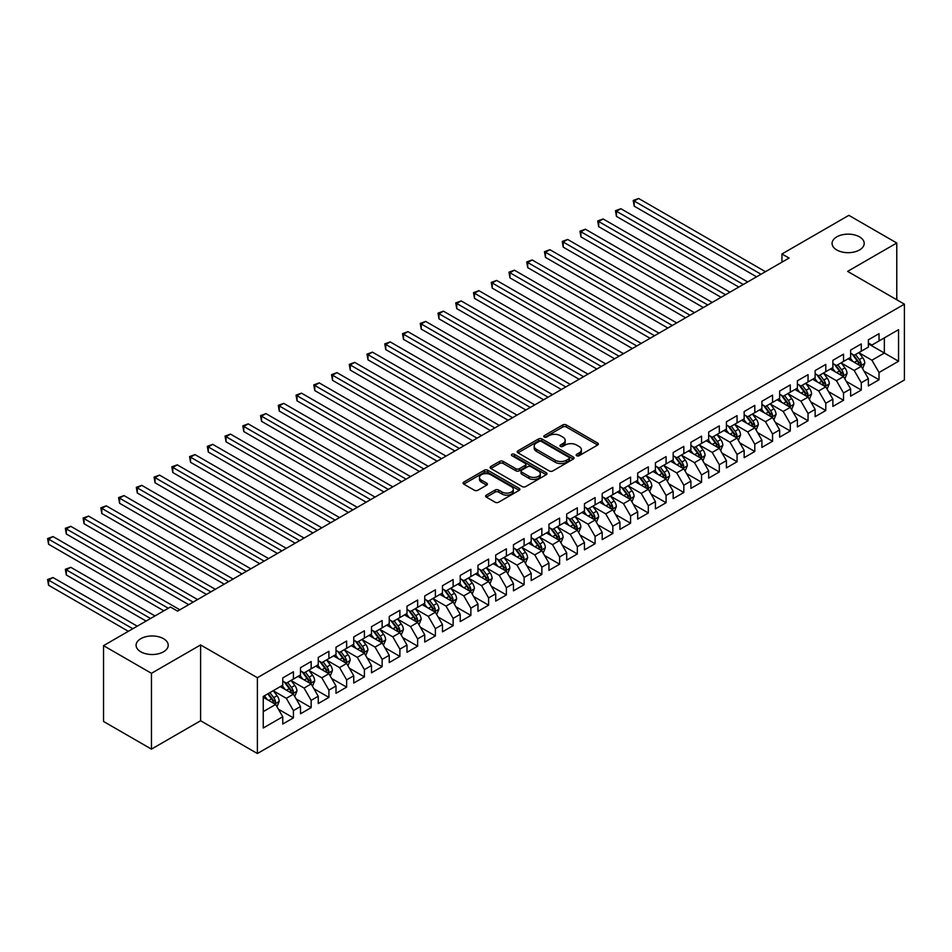 <?xml version="1.0" encoding="UTF-8"?>
<svg xmlns="http://www.w3.org/2000/svg" width="952" height="952" viewBox="0 0 952 952"><rect width="100%" height="100%" fill="white"/><g stroke="black" fill="none" stroke-linecap="round" stroke-linejoin="round"><path stroke-width="1.43" d="M576.686 455.722A1.725 1 0 0 0 579.125 455.722L597.63 445.048A2.463 1.428 0 0 0 598.356 444.037A2.463 1.428 0 0 0 597.63 443.037L566.273 424.925A2.463 1.428 0 0 0 562.799 424.925L544.282 435.611A1.725 1 0 0 0 543.782 436.313A1.725 1 0 0 0 544.282 437.027A1.725 1 0 0 0 546.722 437.027L549.125 435.635A7.878 4.546 0 0 1 560.264 435.635L562.882 437.147A7.878 4.546 0 0 1 565.19 440.371A7.878 4.546 0 0 1 562.882 443.584L560.49 444.965A1.725 1 0 0 0 559.978 445.667A1.725 1 0 0 0 560.49 446.381A1.725 1 0 0 0 562.929 446.381L565.321 444.989A7.878 4.546 0 0 1 576.472 444.989L579.078 446.5A7.878 4.546 0 0 1 581.386 449.725A7.878 4.546 0 0 1 579.078 452.938L576.686 454.318A1.725 1 0 0 0 576.186 455.02A1.725 1 0 0 0 576.686 455.722L576.686 454.318M163.518 638.685A16.065 9.27 0 0 0 146.013 636.674A16.065 9.27 0 0 0 136.1 645.242A16.065 9.27 0 0 0 140.801 651.799A16.065 9.27 0 0 0 158.306 653.81A16.065 9.27 0 0 0 168.218 645.242A16.065 9.27 0 0 0 163.518 638.685M859.501 236.858A16.065 9.27 0 0 0 841.996 234.846A16.065 9.27 0 0 0 832.084 243.415A16.065 9.27 0 0 0 836.784 249.971A16.065 9.27 0 0 0 854.289 251.982A16.065 9.27 0 0 0 864.202 243.415A16.065 9.27 0 0 0 859.501 236.858M486.329 495.123A2.463 1.428 0 0 0 485.603 496.135A2.463 1.428 0 0 0 486.329 497.134L495.123 502.216A2.463 1.428 0 0 0 498.61 502.216L519.161 490.351A2.463 1.428 0 0 0 519.887 489.34A2.463 1.428 0 0 0 519.161 488.34L487.805 470.228A2.463 1.428 0 0 0 484.318 470.228L463.767 482.105A2.463 1.428 0 0 0 463.053 483.104A2.463 1.428 0 0 0 463.767 484.116L474.393 490.244A2.463 1.428 0 0 0 477.88 490.244L486.674 485.163A2.463 1.428 0 0 0 487.4 484.163A2.463 1.428 0 0 0 486.674 483.152L481.403 480.117A6.593 3.808 0 0 1 479.475 477.428A6.593 3.808 0 0 1 483.545 473.906A6.593 3.808 0 0 1 490.72 474.739L511.367 486.65A6.593 3.808 0 0 1 513.295 489.34A6.593 3.808 0 0 1 509.225 492.862A6.593 3.808 0 0 1 502.049 492.029L498.61 490.042A2.463 1.428 0 0 0 495.123 490.042L486.329 495.123L486.329 497.134M151.451 673.314L151.451 749.129L200.598 720.747L200.598 644.932L151.451 673.314L103.53 645.646L170.432 607.019L177.536 611.124L789.053 258.063L781.949 253.97L781.949 262.157M200.598 644.932L257.385 677.717L904.4 304.164L904.4 379.991L257.385 753.532L257.385 677.717M896.772 299.761L896.772 242.998L847.613 271.38L904.4 304.164M896.772 242.998L848.851 215.342L781.949 253.97M549.292 470.942A2.463 1.428 0 0 0 552.779 470.942L573.33 459.066A2.463 1.428 0 0 0 574.056 458.067A2.463 1.428 0 0 0 573.33 457.055L541.974 438.955A2.463 1.428 0 0 0 538.499 438.955L517.947 450.82A2.463 1.428 0 0 0 517.222 451.831A2.463 1.428 0 0 0 517.947 452.831L549.292 470.942M512.616 456.103A1.725 1 0 0 1 514.366 456.341L514.366 454.294L546.246 472.704A2.463 1.428 0 0 1 546.972 473.703A2.463 1.428 0 0 1 546.246 474.715L525.694 486.579A2.463 1.428 0 0 1 522.208 486.579L490.851 468.479L499.657 463.434L499.657 461.387L490.851 466.468A2.463 1.428 0 0 0 490.137 467.468A2.463 1.428 0 0 0 490.851 468.479L490.851 466.468M499.657 463.434A2.463 1.428 0 0 1 503.132 463.434L503.132 461.387A2.463 1.428 0 0 0 499.657 461.387M503.132 461.387L515.853 468.729A2.463 1.428 0 0 0 519.34 468.729L525.171 465.361A2.463 1.428 0 0 0 525.897 464.35A2.463 1.428 0 0 0 525.171 463.35L511.938 455.699A1.725 1 0 0 1 511.426 454.997A1.725 1 0 0 1 512.497 454.08A1.725 1 0 0 1 514.366 454.294M868.379 343.815L884.348 353.037L884.348 337.877L898.545 329.678L879.029 340.947L879.029 333.676L868.379 339.828L868.379 347.099L861.274 351.193L861.274 343.922L850.636 350.062L850.636 357.345L843.531 361.439L843.531 354.168L832.881 360.308L832.881 367.591L825.789 371.685L825.789 364.414L815.138 370.554L815.138 377.837L808.046 381.93L808.046 374.66L797.395 380.8L797.395 388.083L790.291 392.176L790.291 384.905L779.652 391.046L779.652 398.329L772.548 402.422L772.548 395.151L761.897 401.292L761.897 408.575L754.805 412.668L754.805 405.397L744.155 411.538L744.155 418.82L737.062 422.914L737.062 415.643L726.412 421.784L726.412 429.055L719.307 433.16L719.307 425.889L708.669 432.029L708.669 439.3L701.564 443.406L701.564 436.135L690.914 442.275L690.914 449.546L683.822 453.652L683.822 446.381L673.171 452.521L673.171 459.792L666.079 463.898L666.079 456.615L655.428 462.767L655.428 470.038L648.324 474.144L648.324 466.861L637.685 473.013L637.685 480.284L630.581 484.389L630.581 477.107L619.931 483.259L619.931 490.53L612.838 494.635L612.838 487.353L602.188 493.505L602.188 500.776L595.095 504.881L595.095 497.598L584.445 503.751L584.445 511.022L577.34 515.127L577.34 507.844L566.702 513.997L566.702 521.268L559.597 525.373L559.597 518.09L548.947 524.243L548.947 531.513L541.855 535.607L541.855 528.336L531.204 534.488L531.204 541.759L524.112 545.853L524.112 538.582L513.461 544.734L513.461 552.005L506.369 556.099L506.369 548.828L495.718 554.98L495.718 562.251L488.614 566.345L488.614 559.074L477.975 565.226L477.975 572.497L470.871 576.591L470.871 569.32L460.221 575.472L460.221 582.743L453.128 586.837L453.128 579.566L442.478 585.718L442.478 592.989L435.385 597.082L435.385 589.812L424.735 595.964L424.735 603.235L417.63 607.328L417.63 600.058L406.992 606.198L406.992 613.481L399.888 617.574L399.888 610.303L389.237 616.444L389.237 623.727L382.145 627.82L382.145 620.549L371.494 626.69L371.494 633.972L364.402 638.066L364.402 630.795L353.751 636.936L353.751 644.218L346.647 648.312L346.647 641.041L336.008 647.182L336.008 654.464L328.904 658.558L328.904 651.287L318.254 657.427L318.254 664.71L311.161 668.804L311.161 661.533L300.511 667.673L300.511 674.956L293.418 679.05L293.418 671.779L282.768 677.919L282.768 685.19L263.252 696.471L263.252 728.018L282.768 716.749L275.663 704.456L263.252 697.281M898.545 329.678L898.545 361.236L879.029 372.506L871.925 360.213L859.061 352.787M864.023 371.125L879.029 379.777L879.029 372.506M879.029 379.777L868.379 385.929L868.379 378.658L861.274 382.752L854.182 370.459L841.318 363.033M846.28 381.371L861.274 390.022L861.274 382.752M861.274 390.022L850.636 396.175L850.636 388.904L843.531 392.998L836.439 380.705L823.563 373.279M828.537 391.617L843.531 400.268L843.531 392.998M843.531 400.268L832.881 406.421L832.881 399.15L825.789 403.243L818.684 390.951L805.82 383.525M810.795 401.863L825.789 410.514L825.789 403.243M825.789 410.514L815.138 416.667L815.138 409.384L808.046 413.489L800.941 401.197L788.077 393.771M793.04 412.109L808.046 420.76L808.046 413.489M808.046 420.76L797.395 426.912L797.395 419.63L790.291 423.735L783.198 411.442L770.335 404.005M775.297 422.355L790.291 431.006L790.291 423.735M790.291 431.006L779.652 437.158L779.652 429.876L772.548 433.981L765.456 421.688L752.58 414.251M757.554 432.601L772.548 441.252L772.548 433.981M772.548 441.252L761.897 447.404L761.897 440.122L754.805 444.227L747.701 431.934L734.837 424.497M739.811 442.847L754.805 451.498L754.805 444.227M754.805 451.498L744.155 457.65L744.155 450.367L737.062 454.473L729.958 442.18L717.094 434.743M722.068 453.081L737.062 461.744L737.062 454.473M737.062 461.744L726.412 467.896L726.412 460.613L719.307 464.719L712.215 452.426L699.351 444.989M704.313 463.327L719.307 471.99L719.307 464.719M719.307 471.99L708.669 478.142L708.669 470.859L701.564 474.965L694.472 462.66L681.596 455.234M686.571 473.572L701.564 482.236L701.564 474.965M701.564 482.236L690.914 488.376L690.914 481.105L683.822 485.211L676.717 472.906L663.853 465.48M668.828 483.818L683.822 492.481L683.822 485.211M683.822 492.481L673.171 498.622L673.171 491.351L666.079 495.457L658.974 483.152L646.111 475.726M651.085 494.064L666.079 502.727L666.079 495.457M666.079 502.727L655.428 508.868L655.428 501.597L648.324 505.69L641.231 493.398L628.368 485.972M633.33 504.31L648.324 512.973L648.324 505.69M648.324 512.973L637.685 519.114L637.685 511.843L630.581 515.936L623.489 503.644L610.625 496.218M615.587 514.556L630.581 523.219L630.581 515.936M630.581 523.219L619.931 529.36L619.931 522.089L612.838 526.182L605.734 513.89L592.87 506.464M597.844 524.802L612.838 533.465L612.838 526.182M612.838 533.465L602.188 539.606L602.188 532.335L595.095 536.428L587.991 524.135L575.127 516.71M580.101 535.048L595.095 543.711L595.095 536.428M595.095 543.711L584.445 549.851L584.445 542.58L577.34 546.674L570.248 534.381L557.384 526.956M562.346 545.294L577.34 553.957L577.34 546.674M577.34 553.957L566.702 560.097L566.702 552.826L559.597 556.92L552.505 544.627L539.641 537.202M544.603 555.54L559.597 564.203L559.597 556.92M559.597 564.203L548.947 570.343L548.947 563.072L541.855 567.166L534.75 554.873L521.886 547.448M526.861 565.785L541.855 574.449L541.855 567.166M541.855 574.449L531.204 580.589L531.204 573.318L524.112 577.412L517.007 565.119L504.143 557.693M509.118 576.031L524.112 584.695L524.112 577.412M524.112 584.695L513.461 590.835L513.461 583.564L506.369 587.658L499.264 575.365L486.401 567.939M491.363 586.277L506.369 594.929L506.369 587.658M506.369 594.929L495.718 601.081L495.718 593.81L488.614 597.904L481.522 585.611L468.658 578.185M473.62 596.523L488.614 605.174L488.614 597.904M488.614 605.174L477.975 611.327L477.975 604.056L470.871 608.149L463.779 595.857L450.903 588.431M455.877 606.769L470.871 615.42L470.871 608.149M470.871 615.42L460.221 621.573L460.221 614.302L453.128 618.395L446.024 606.103L433.16 598.677M438.134 617.015L453.128 625.666L453.128 618.395M453.128 625.666L442.478 631.819L442.478 624.548L435.385 628.641L428.281 616.349L415.417 608.923M420.379 627.261L435.385 635.912L435.385 628.641M435.385 635.912L424.735 642.064L424.735 634.794L417.63 638.887L410.538 626.594L397.674 619.169M402.637 637.507L417.63 646.158L417.63 638.887M417.63 646.158L406.992 652.31L406.992 645.039L399.888 649.133L392.795 636.84L379.919 629.415M384.894 647.753L399.888 656.404L399.888 649.133M399.888 656.404L389.237 662.556L389.237 655.285L382.145 659.379L375.04 647.086L362.177 639.661M367.151 657.999L382.145 666.65L382.145 659.379M382.145 666.65L371.494 672.802L371.494 665.519L364.402 669.625L357.297 657.332L344.434 649.895M349.408 668.244L364.402 676.896L364.402 669.625M364.402 676.896L353.751 683.048L353.751 675.765L346.647 679.871L339.555 667.578L326.691 660.141M331.653 678.49L346.647 687.142L346.647 679.871M346.647 687.142L336.008 693.294L336.008 686.011L328.904 690.117L321.812 677.824L308.936 670.386M313.91 688.736L328.904 697.388L328.904 690.117M328.904 697.388L318.254 703.54L318.254 696.257L311.161 700.363L304.057 688.07L291.193 680.632M296.167 698.982L311.161 707.633L311.161 700.363M311.161 707.633L300.511 713.786L300.511 706.503L293.418 710.608L286.314 698.316L273.45 690.878M278.424 709.216L293.418 717.879L293.418 710.608M293.418 717.879L282.768 724.032L282.768 716.749M282.768 681.096L286.314 683.143L293.418 679.05M263.252 711.632L275.663 704.456M300.511 670.851L304.057 672.897L311.161 668.804M286.314 698.316L293.418 694.21L280.281 686.63M300.511 706.503L293.418 694.21M318.254 660.605L321.812 662.651L328.904 658.558M304.057 688.07L311.161 683.964L298.024 676.384M318.254 696.257L311.161 683.964M336.008 650.359L339.555 652.406L346.647 648.312M321.812 677.824L328.904 673.718L315.778 666.138M336.008 686.011L328.904 673.718M353.751 640.113L357.297 642.16L364.402 638.066M339.555 667.578L346.647 663.473L333.521 655.892M353.751 675.765L346.647 663.473M371.494 629.867L375.04 631.914L382.145 627.82M357.297 657.332L364.402 653.227L351.264 645.646M371.494 665.519L364.402 653.227M389.237 619.621L392.795 621.68L399.888 617.574M375.04 647.086L382.145 642.981L369.007 635.401M389.237 655.285L382.145 642.981M406.992 609.375L410.538 611.434L417.63 607.328M392.795 636.84L399.888 632.735L386.762 625.155M406.992 645.039L399.888 632.735M424.735 599.129L428.281 601.188L435.385 597.082M410.538 626.594L417.63 622.489L404.505 614.909M424.735 634.794L417.63 622.489M442.478 588.883L446.024 590.942L453.128 586.837M428.281 616.349L435.385 612.243L422.248 604.663M442.478 624.548L435.385 612.243M460.221 578.637L463.779 580.696L470.871 576.591M446.024 606.103L453.128 602.009L439.991 594.417M460.221 614.302L453.128 602.009M477.975 568.403L481.522 570.45L488.614 566.345M463.779 595.857L470.871 591.763L457.733 584.171M477.975 604.056L470.871 591.763M495.718 558.158L499.264 560.204L506.369 556.099M481.522 585.611L488.614 581.517L475.488 573.925M495.718 593.81L488.614 581.517M513.461 547.912L517.007 549.958L524.112 545.853M499.264 575.365L506.369 571.271L493.231 563.691M513.461 583.564L506.369 571.271M531.204 537.666L534.75 539.713L541.855 535.607M517.007 565.119L524.112 561.025L510.974 553.445M531.204 573.318L524.112 561.025M548.947 527.42L552.505 529.467L559.597 525.373M534.75 554.873L541.855 550.78L528.717 543.199M548.947 563.072L541.855 550.78M566.702 517.174L570.248 519.221L577.34 515.127M552.505 544.627L559.597 540.534L546.472 532.953M566.702 552.826L559.597 540.534M584.445 506.928L587.991 508.975L595.095 504.881M570.248 534.381L577.34 530.288L564.215 522.707M584.445 542.58L577.34 530.288M602.188 496.682L605.734 498.729L612.838 494.635M587.991 524.135L595.095 520.042L581.958 512.462M602.188 532.335L595.095 520.042M619.931 486.436L623.489 488.483L630.581 484.389M605.734 513.89L612.838 509.796L599.7 502.216M619.931 522.089L612.838 509.796M637.685 476.19L641.231 478.237L648.324 474.144M623.489 503.644L630.581 499.55L617.455 491.97M637.685 511.843L630.581 499.55M655.428 465.945L658.974 467.991L666.079 463.898M641.231 493.398L648.324 489.304L635.198 481.724M655.428 501.597L648.324 489.304M673.171 455.699L676.717 457.745L683.822 453.652M658.974 483.152L666.079 479.058L652.941 471.478M673.171 491.351L666.079 479.058M690.914 445.453L694.472 447.5L701.564 443.406M676.717 472.906L683.822 468.812L670.684 461.232M690.914 481.105L683.822 468.812M708.669 435.207L712.215 437.254L719.307 433.16M694.472 462.66L701.564 458.567L688.439 450.986M708.669 470.859L701.564 458.567M726.412 424.961L729.958 427.008L737.062 422.914M712.215 452.426L719.307 448.321L706.182 440.74M726.412 460.613L719.307 448.321M744.155 414.715L747.701 416.762L754.805 412.668M729.958 442.18L737.062 438.075L723.925 430.494M744.155 450.367L737.062 438.075M761.897 404.469L765.456 406.516L772.548 402.422M747.701 431.934L754.805 427.829L741.668 420.248M761.897 440.122L754.805 427.829M779.652 394.223L783.198 396.27L790.291 392.176M765.456 421.688L772.548 417.583L759.422 410.003M779.652 429.876L772.548 417.583M797.395 383.977L800.941 386.024L808.046 381.93M783.198 411.442L790.291 407.337L777.165 399.757M797.395 419.63L790.291 407.337M815.138 373.731L818.684 375.79L825.789 371.685M800.941 401.197L808.046 397.091L794.908 389.511M815.138 409.384L808.046 397.091M832.881 363.485L836.439 365.544L843.531 361.439M818.684 390.951L825.789 386.845L812.651 379.265M832.881 399.15L825.789 386.845M850.636 353.24L854.182 355.298L861.274 351.193M836.439 380.705L843.531 376.599L830.406 369.019M850.636 388.904L843.531 376.599M868.379 342.994L871.925 345.052L879.029 340.947M854.182 370.459L861.274 366.353L848.149 358.773M868.379 378.658L861.274 366.353M103.53 645.646L103.53 721.461L151.451 749.129M200.598 720.747L257.385 753.532M871.925 360.213L884.348 353.037L898.545 361.236M577.376 455.972L579.078 454.985A7.878 4.546 0 0 0 581.386 451.772L581.386 449.725M565.19 440.371L565.19 442.418A7.878 4.546 0 0 1 562.882 445.631L561.18 446.619M597.63 443.037L597.63 445.048L566.273 426.984A2.463 1.428 0 0 0 562.799 426.984L544.972 437.265M573.294 459.09L541.974 441.002A2.463 1.428 0 0 0 538.499 441.002L517.971 452.854L517.947 450.82M568.975 458.769A1.725 1 0 0 0 569.486 458.067A1.725 1 0 0 0 568.975 457.365L541.462 441.478A1.725 1 0 0 0 539.022 441.478L536.488 442.93A7.878 4.546 0 0 0 534.179 446.155A7.878 4.546 0 0 0 536.488 449.368L555.302 460.232A7.878 4.546 0 0 0 566.452 460.232L568.975 458.769L568.975 460.816A1.725 1 0 0 0 569.486 460.113L569.486 458.067M534.179 446.155L534.179 448.202A7.878 4.546 0 0 0 536.488 451.415L536.488 449.368M568.975 460.816L566.452 462.279A7.878 4.546 0 0 1 555.302 462.279L536.488 451.415M503.132 463.434L515.853 470.776A2.463 1.428 0 0 0 519.34 470.776L525.171 467.408A2.463 1.428 0 0 0 525.897 466.397L525.897 464.35M514.366 456.341L546.21 474.727M529.05 476.345A6.593 3.808 0 0 0 536.226 477.166A6.593 3.808 0 0 0 540.296 473.656A6.593 3.808 0 0 0 538.368 470.966L531.097 466.766A2.463 1.428 0 0 0 527.61 466.766L521.779 470.133A2.463 1.428 0 0 0 521.053 471.145A2.463 1.428 0 0 0 521.779 472.144L529.05 476.345L529.05 478.392A6.593 3.808 0 0 0 536.226 479.213A6.593 3.808 0 0 0 540.296 475.702L540.296 473.656M521.053 471.145L521.053 473.192A2.463 1.428 0 0 0 521.779 474.191L521.779 472.144M529.05 478.392L521.779 474.191M513.295 489.34L513.295 491.387A6.593 3.808 0 0 1 509.225 494.909A6.593 3.808 0 0 1 502.049 494.076L498.61 492.101A2.463 1.428 0 0 0 495.123 492.101L486.365 497.158M479.475 477.428L479.475 479.475A6.593 3.808 0 0 0 481.403 482.164L481.403 480.117M486.674 483.152L486.674 485.163L481.403 482.164M519.161 488.34L519.161 490.351L487.805 472.287A2.463 1.428 0 0 0 484.318 472.287L463.802 484.128M862.595 368.638L864.785 363.259A6.652 3.844 -120 0 0 862.667 357.607L858.894 352.573M852.897 361.522L850.029 357.69M634.187 247.127L721.081 297.31L598.689 226.647L598.689 221.518L603.128 218.96L729.958 292.181M860.025 365.639L861.203 363.545A6.652 3.844 -120 0 0 859.299 359.547L855.527 354.513M853.373 354.834L858.026 361.046A3.391 1.952 60 0 1 858.644 362.069L861.203 363.545M852.207 354.156L857.169 360.772A6.652 3.844 60 0 1 859.073 364.783L859.204 365.163M761.017 274.247L634.187 201.027L638.625 198.468L765.456 271.689M756.578 276.818L634.187 206.156L634.187 201.027L633.211 200.467L638.625 198.468M634.187 206.156L633.211 200.467M844.841 378.884L847.042 373.505A6.652 3.844 -120 0 0 844.924 367.841L841.151 362.819M835.142 371.768L832.274 367.936M616.444 257.373L703.338 307.555L580.946 236.881L580.946 231.764L585.385 229.206L712.215 302.427M842.282 375.885L843.46 373.791A6.652 3.844 -120 0 0 841.556 369.792L837.784 364.759M835.63 365.08L840.283 371.292A3.391 1.952 60 0 1 840.902 372.315L843.46 373.791M834.464 364.402L839.426 371.018A6.652 3.844 60 0 1 841.33 375.028L841.461 375.409M827.098 389.13L829.299 383.751A6.652 3.844 -120 0 0 827.181 378.087L823.409 373.065M817.399 382.002L814.531 378.182M598.689 267.619L685.595 317.789L563.203 247.127L563.203 242.01L567.642 239.452L694.472 312.673M824.527 386.131L825.705 384.037A6.652 3.844 -120 0 0 823.801 380.038L820.041 375.005M817.887 375.314L822.54 381.538A3.391 1.952 60 0 1 823.159 382.561L825.705 384.037M816.709 374.648L821.671 381.264A6.652 3.844 60 0 1 823.575 385.262L823.718 385.655M743.274 284.493L616.444 211.273L620.871 208.714L747.701 281.935M738.835 287.064L616.444 216.401L616.444 211.273L615.468 210.713L620.871 208.714M616.444 216.401L615.468 210.713M725.519 294.739L597.713 220.959L603.128 218.96M598.689 226.647L597.713 220.959M809.355 399.364L811.556 393.997A6.652 3.844 -120 0 0 809.426 388.333L805.666 383.311M799.656 392.248L796.788 388.428M580.946 277.865L667.852 328.035L545.46 257.373L545.46 252.256L549.899 249.698L676.717 322.918M806.784 396.377L807.962 394.283A6.652 3.844 -120 0 0 806.058 390.284L802.286 385.251M800.132 385.56L804.797 391.784A3.391 1.952 60 0 1 805.404 392.807L807.962 394.283M798.966 384.894L803.928 391.51A6.652 3.844 60 0 1 805.832 395.508L805.963 395.901M791.612 409.61L793.813 404.243A6.652 3.844 -120 0 0 791.683 398.579L787.911 393.545M781.913 402.494L779.045 398.674M563.203 288.111L650.097 338.281L527.705 267.619L527.705 262.502L532.144 259.944L658.974 333.164M789.041 406.611L790.219 404.529A6.652 3.844 -120 0 0 788.316 400.53L784.543 395.497M782.389 395.806L787.054 402.03A3.391 1.952 60 0 1 787.661 403.053L790.219 404.529M781.223 395.139L786.185 401.756A6.652 3.844 60 0 1 788.089 405.754L788.22 406.147M707.776 304.985L579.97 231.205L585.385 229.206M580.946 236.881L579.97 231.205M690.033 315.231L562.227 241.451L567.642 239.452M563.203 247.127L562.227 241.451M773.857 419.856L776.058 414.489A6.652 3.844 -120 0 0 773.94 408.825L770.168 403.791M764.158 412.74L761.303 408.92M545.46 298.357L632.354 348.527L509.963 277.865L509.963 272.748L514.401 270.19L641.231 343.41M771.298 416.857L772.477 414.774A6.652 3.844 -120 0 0 770.573 410.776L766.8 405.742M764.646 406.052L769.299 412.275A3.391 1.952 60 0 1 769.918 413.299L772.477 414.774M763.48 405.385L768.442 412.002A6.652 3.844 60 0 1 770.346 416L770.477 416.393M672.291 325.477L544.485 251.697L549.899 249.698M545.46 257.373L544.485 251.697M756.114 430.102L758.316 424.735A6.652 3.844 -120 0 0 756.197 419.07L752.425 414.037M746.416 422.985L743.548 419.166M527.705 308.603L614.611 358.773L492.22 288.111L492.22 282.994L496.658 280.435L623.489 353.656M753.556 427.103L754.722 425.02A6.652 3.844 -120 0 0 752.818 421.022L749.057 415.988M746.903 416.298L751.556 422.521A3.391 1.952 60 0 1 752.175 423.545L754.722 425.02M745.725 415.631L750.688 422.248A6.652 3.844 60 0 1 752.592 426.246L752.734 426.639M654.536 335.723L526.73 261.943L532.144 259.944M527.705 267.619L526.73 261.943M738.371 440.348L740.573 434.981A6.652 3.844 -120 0 0 738.443 429.316L734.682 424.283M728.673 433.231L725.805 429.411M509.963 318.849L596.868 369.019L474.477 298.357L474.477 293.24L478.915 290.681L605.734 363.902M735.801 437.349L736.979 435.266A6.652 3.844 -120 0 0 735.075 431.268L731.303 426.234M729.161 426.544L733.813 432.767A3.391 1.952 60 0 1 734.432 433.791L736.979 435.266M727.982 425.877L732.945 432.494A6.652 3.844 60 0 1 734.849 436.492L734.98 436.885M720.628 450.593L722.83 445.227A6.652 3.844 -120 0 0 720.7 439.562L716.927 434.528M710.93 443.477L708.062 439.657M492.22 329.094L579.125 379.265L456.734 308.603L456.734 303.486L461.161 300.915L587.991 374.148M718.058 447.595L719.236 445.512A6.652 3.844 -120 0 0 717.332 441.514L713.56 436.48M711.406 436.789L716.071 443.013A3.391 1.952 60 0 1 716.678 444.037L719.236 445.512M710.24 436.111L715.202 442.74A6.652 3.844 60 0 1 717.106 446.738L717.237 447.131M702.873 460.839L705.075 455.472A6.652 3.844 -120 0 0 702.957 449.808L699.184 444.774M693.175 453.723L690.319 449.903M474.477 339.34L561.371 389.511L438.979 318.849L438.979 313.732L443.418 311.161L570.248 384.394M700.315 457.841L701.493 455.758A6.652 3.844 -120 0 0 699.589 451.76L695.817 446.726M693.663 447.035L698.316 453.259A3.391 1.952 60 0 1 698.935 454.282L701.493 455.758M692.497 446.357L697.459 452.985A6.652 3.844 60 0 1 699.363 456.984L699.494 457.377M685.131 471.085L687.332 465.718A6.652 3.844 -120 0 0 685.214 460.054L681.442 455.02M675.432 463.969L672.564 460.149M456.734 349.586L543.628 399.757L421.236 329.094L421.236 323.977L425.675 321.407L552.505 394.64M682.572 468.087L683.738 466.004A6.652 3.844 -120 0 0 681.834 462.006L678.074 456.972M675.92 457.281L680.573 463.493A3.391 1.952 60 0 1 681.192 464.528L683.738 466.004M674.754 456.603L679.704 463.231A6.652 3.844 60 0 1 681.608 467.23L681.751 467.61M667.388 481.331L669.589 475.964A6.652 3.844 -120 0 0 667.471 470.3L663.699 465.266M657.689 474.215L654.821 470.395M438.979 359.832L525.885 410.003L403.493 339.34L403.493 334.223L407.932 331.653L534.75 404.886M664.817 478.332L665.995 476.25A6.652 3.844 -120 0 0 664.091 472.252L660.319 467.218M658.177 467.527L662.83 473.739A3.391 1.952 60 0 1 663.449 474.774L665.995 476.25M656.999 466.849L661.961 473.477A6.652 3.844 60 0 1 663.865 477.476L664.008 477.856M649.645 491.577L651.846 486.21A6.652 3.844 -120 0 0 649.716 480.546L645.944 475.512M639.946 484.461L637.078 480.641M421.236 370.078L508.142 420.248L385.75 349.586L385.75 344.469L390.177 341.899L517.007 415.132M647.074 488.578L648.252 486.496A6.652 3.844 -120 0 0 646.348 482.497L642.576 477.464M640.422 477.773L645.087 483.985A3.391 1.952 60 0 1 645.694 485.02L648.252 486.496M639.256 477.095L644.218 483.723A6.652 3.844 60 0 1 646.122 487.721L646.253 488.102M631.902 501.823L634.091 496.456A6.652 3.844 -120 0 0 631.973 490.792L628.201 485.758M622.192 494.707L619.336 490.887M403.493 380.324L490.387 430.494L367.996 359.832L367.996 354.715L372.434 352.145L499.264 425.377M629.332 498.824L630.51 496.742A6.652 3.844 -120 0 0 628.606 492.743L624.833 487.71M622.679 488.019L627.332 494.231A3.391 1.952 60 0 1 627.951 495.266L630.51 496.742M621.513 487.341L626.476 493.969A6.652 3.844 60 0 1 628.379 497.967L628.51 498.348M614.147 512.069L616.349 506.702A6.652 3.844 -120 0 0 614.23 501.038L610.458 496.004M604.449 504.953L601.581 501.133M385.75 390.57L472.644 440.74L350.253 370.078L350.253 364.949L354.691 362.391L481.522 435.611M611.589 509.07L612.755 506.988A6.652 3.844 -120 0 0 610.851 502.989L607.09 497.955M604.937 498.265L609.589 504.477A3.391 1.952 60 0 1 610.208 505.512L612.755 506.988M603.77 497.587L608.733 504.215A6.652 3.844 60 0 1 610.625 508.213L610.767 508.594M596.404 522.315L598.606 516.948A6.652 3.844 -120 0 0 596.487 511.283L592.715 506.25M586.706 515.199L583.838 511.367M367.996 400.816L454.901 450.986L332.51 380.324L332.51 375.195L336.948 372.637L463.779 445.857M593.834 519.316L595.012 517.233A6.652 3.844 -120 0 0 593.108 513.223L589.336 508.201M587.194 508.511L591.846 514.723A3.391 1.952 60 0 1 592.465 515.758L595.012 517.233M586.015 507.832L590.978 514.461A6.652 3.844 60 0 1 592.882 518.459L593.025 518.84M636.793 345.969L508.987 272.177L514.401 270.19M509.963 277.865L508.987 272.177M619.05 356.215L491.244 282.423L496.658 280.435M492.22 288.111L491.244 282.423M601.307 366.46L473.501 292.669L478.915 290.681M474.477 298.357L473.501 292.669M583.552 376.706L455.746 302.914L461.161 300.915M456.734 308.603L455.746 302.914M565.809 386.952L438.003 313.16L443.418 311.161M438.979 318.849L438.003 313.16M548.066 397.198L420.26 323.406L425.675 321.407M421.236 329.094L420.26 323.406M530.323 407.444L402.517 333.652L407.932 331.653M403.493 339.34L402.517 333.652M512.569 417.69L384.775 343.898L390.177 341.899M385.75 349.586L384.775 343.898M494.826 427.936L367.02 354.144L372.434 352.145M367.996 359.832L367.02 354.144M578.661 532.561L580.863 527.194A6.652 3.844 -120 0 0 578.733 521.529L574.972 516.496M568.963 525.444L566.095 521.613M350.253 411.062L437.158 461.232L314.767 390.57L314.767 385.441L319.194 382.882L446.024 456.103M576.091 529.562L577.269 527.479A6.652 3.844 -120 0 0 575.365 523.469L571.593 518.447M569.439 518.757L574.104 524.968A3.391 1.952 60 0 1 574.71 526.004L577.269 527.479M568.273 518.078L573.235 524.707A6.652 3.844 60 0 1 575.139 528.705L575.27 529.086M477.083 438.182L349.277 364.39L354.691 362.391M350.253 370.078L349.277 364.39M560.918 542.807L563.108 537.44A6.652 3.844 -120 0 0 560.99 531.775L557.217 526.742M551.208 535.69L548.352 531.859M332.51 421.308L419.404 471.478L297.012 400.816L297.012 395.687L301.451 393.128L428.281 466.349M558.348 539.808L559.526 537.725A6.652 3.844 -120 0 0 557.622 533.715L553.85 528.693M551.696 529.003L556.349 535.214A3.391 1.952 60 0 1 556.968 536.25L559.526 537.725M550.53 528.324L555.492 534.953A6.652 3.844 60 0 1 557.396 538.951L557.527 539.332M459.34 448.428L331.534 374.636L336.948 372.637M332.51 380.324L331.534 374.636M543.164 553.053L545.365 547.686A6.652 3.844 -120 0 0 543.247 542.021L539.475 536.987M533.465 545.936L530.597 542.105M314.767 431.553L401.661 481.724L279.269 411.062L279.269 405.933L283.708 403.374L410.538 476.595M540.605 550.054L541.771 547.959A6.652 3.844 -120 0 0 539.879 543.961L536.107 538.927M533.953 539.248L538.606 545.46A3.391 1.952 60 0 1 539.225 546.496L541.771 547.959M532.787 538.57L537.749 545.198A6.652 3.844 60 0 1 539.653 549.197L539.784 549.578M441.585 458.674L313.791 384.882L319.194 382.882M314.767 390.57L313.791 384.882M525.421 563.298L527.622 557.932A6.652 3.844 -120 0 0 525.504 552.267L521.732 547.233M515.722 556.182L512.854 552.35M297.012 441.799L383.918 491.97L261.526 421.308L261.526 416.179L265.965 413.62L392.795 486.841M522.85 560.3L524.028 558.205A6.652 3.844 -120 0 0 522.124 554.207L518.352 549.173M516.21 549.494L520.863 555.706A3.391 1.952 60 0 1 521.482 556.741L524.028 558.205M515.032 548.816L519.994 555.444A6.652 3.844 60 0 1 521.898 559.443L522.041 559.824M423.842 468.919L296.036 395.128L301.451 393.128M297.012 400.816L296.036 395.128M507.678 573.544L509.879 568.177A6.652 3.844 -120 0 0 507.749 562.513L503.989 557.479M497.979 566.428L495.111 562.596M279.269 452.045L366.175 502.216L243.783 431.553L243.783 426.425L248.21 423.866L375.04 497.087M505.107 570.545L506.285 568.451A6.652 3.844 -120 0 0 504.382 564.453L500.609 559.419M498.455 559.74L503.12 565.952A3.391 1.952 60 0 1 503.727 566.987L506.285 568.451M497.289 559.062L502.251 565.69A6.652 3.844 60 0 1 504.155 569.689L504.286 570.069M406.099 479.165L278.293 405.373L283.708 403.374M279.269 411.062L278.293 405.373M489.935 583.79L492.125 578.423A6.652 3.844 -120 0 0 490.006 572.759L486.234 567.725M480.236 576.674L477.368 572.842M261.526 462.291L348.42 512.462L226.029 441.799L226.029 436.67L230.467 434.112L357.297 507.333M487.364 580.791L488.543 578.697A6.652 3.844 -120 0 0 486.639 574.699L482.866 569.665M480.712 569.986L485.365 576.198A3.391 1.952 60 0 1 485.984 577.221L488.543 578.697M479.546 569.308L484.508 575.936A6.652 3.844 60 0 1 486.412 579.935L486.543 580.315M388.356 489.411L260.55 415.619L265.965 413.62M261.526 421.308L260.55 415.619M472.18 594.036L474.382 588.669A6.652 3.844 -120 0 0 472.263 583.005L468.491 577.971M462.482 586.92L459.614 583.088M243.783 472.537L330.677 522.707L208.286 452.045L208.286 446.916L212.724 444.358L339.555 517.579M469.622 591.037L470.8 588.943A6.652 3.844 -120 0 0 468.896 584.944L465.123 579.911M462.969 580.232L467.622 586.444A3.391 1.952 60 0 1 468.241 587.467L470.8 588.943M461.803 579.554L466.766 586.182A6.652 3.844 60 0 1 468.67 590.18L468.8 590.561M370.614 499.645L242.808 425.865L248.21 423.866M243.783 431.553L242.808 425.865M454.437 604.282L456.639 598.903A6.652 3.844 -120 0 0 454.52 593.251L450.748 588.217M444.739 597.166L441.871 593.334M226.029 482.783L312.934 532.953L190.543 462.291L190.543 457.162L194.981 454.604L321.812 527.824M451.867 601.283L453.045 599.189A6.652 3.844 -120 0 0 451.141 595.19L447.38 590.157M445.227 590.478L449.88 596.69A3.391 1.952 60 0 1 450.498 597.713L453.045 599.189M444.048 589.8L449.011 596.416A6.652 3.844 60 0 1 450.915 600.426L451.058 600.807M352.859 509.891L225.053 436.111L230.467 434.112M226.029 441.799L225.053 436.111M436.694 614.528L438.896 609.149A6.652 3.844 -120 0 0 436.766 603.497L433.005 598.463M426.996 607.412L424.128 603.58M208.286 493.029L295.191 543.199L172.8 472.537L172.8 467.408L177.239 464.85L304.057 538.07M434.124 611.529L435.302 609.435A6.652 3.844 -120 0 0 433.398 605.436L429.626 600.403M427.472 600.724L432.137 606.936A3.391 1.952 60 0 1 432.743 607.959L435.302 609.435M426.306 600.046L431.268 606.662A6.652 3.844 60 0 1 433.172 610.672L433.303 611.053M335.116 520.137L207.31 446.357L212.724 444.358M208.286 452.045L207.31 446.357M418.951 624.774L421.153 619.395A6.652 3.844 -120 0 0 419.023 613.731L415.25 608.709M409.253 617.658L406.385 613.826M190.543 503.263L277.437 553.445L155.045 482.771L155.045 477.654L159.484 475.096L286.314 548.316M416.381 621.775L417.559 619.681A6.652 3.844 -120 0 0 415.655 615.682L411.883 610.648M409.729 610.97L414.382 617.182A3.391 1.952 60 0 1 415.001 618.205L417.559 619.681M408.563 610.292L413.525 616.908A6.652 3.844 60 0 1 415.429 620.918L415.56 621.299M317.373 530.383L189.567 456.603L194.981 454.604M190.543 462.291L189.567 456.603M401.197 635.02L403.398 629.641A6.652 3.844 -120 0 0 401.28 623.976L397.508 618.955M391.498 627.903L388.642 624.072M172.8 513.509L259.694 563.679L137.302 493.017L137.302 487.9L141.741 485.341L268.571 558.562M398.638 632.021L399.816 629.927A6.652 3.844 -120 0 0 397.912 625.928L394.14 620.894M391.986 621.216L396.639 627.428A3.391 1.952 60 0 1 397.258 628.451L399.816 629.927M390.82 620.537L395.782 627.154A6.652 3.844 60 0 1 397.686 631.152L397.817 631.545M299.63 540.629L171.824 466.849L177.239 464.85M172.8 472.537L171.824 466.849M383.454 645.254L385.655 639.887A6.652 3.844 -120 0 0 383.537 634.222L379.765 629.201M373.755 638.137L370.887 634.318M155.045 523.755L241.951 573.925L119.559 503.263L119.559 498.146L123.998 495.587L250.828 568.808M380.895 642.267L382.061 640.172A6.652 3.844 -120 0 0 380.157 636.174L376.397 631.14M374.243 631.45L378.896 637.673A3.391 1.952 60 0 1 379.515 638.697L382.061 640.172M373.065 630.783L378.027 637.4A6.652 3.844 60 0 1 379.931 641.398L380.074 641.791M281.875 550.875L154.069 477.095L159.484 475.096M155.045 482.771L154.069 477.095M365.711 655.5L367.912 650.133A6.652 3.844 -120 0 0 365.782 644.468L362.022 639.435M356.012 648.383L353.144 644.563M137.302 534.001L224.208 584.171L101.816 513.509L101.816 508.392L106.255 505.833L233.073 579.054M363.14 652.501L364.318 650.418A6.652 3.844 -120 0 0 362.414 646.42L358.642 641.386M356.5 641.696L361.153 647.919A3.391 1.952 60 0 1 361.772 648.943L364.318 650.418M355.322 641.029L360.284 647.646A6.652 3.844 60 0 1 362.188 651.644L362.319 652.037M264.132 561.121L136.326 487.341L141.741 485.341M137.302 493.017L136.326 487.341M347.968 665.745L350.169 660.379A6.652 3.844 -120 0 0 348.039 654.714L344.267 649.681M338.269 658.629L335.401 654.809M119.559 544.246L206.465 594.417L84.062 523.755L84.062 518.638L88.5 516.079L215.33 589.3M345.397 662.747L346.576 660.664A6.652 3.844 -120 0 0 344.672 656.666L340.899 651.632M338.745 651.942L343.41 658.165A3.391 1.952 60 0 1 344.017 659.189L346.576 660.664M337.579 651.275L342.541 657.891A6.652 3.844 60 0 1 344.445 661.89L344.576 662.283M246.389 571.367L118.584 497.587L123.998 495.587M119.559 503.263L118.584 497.587M330.213 675.991L332.415 670.624A6.652 3.844 -120 0 0 330.296 664.96L326.524 659.926M320.515 668.875L317.659 665.055M101.816 554.492L188.71 604.663L66.319 534.001L66.319 528.884L70.757 526.325L197.588 599.546M327.655 672.993L328.833 670.91A6.652 3.844 -120 0 0 326.929 666.912L323.156 661.878M321.002 662.187L325.655 668.411A3.391 1.952 60 0 1 326.274 669.434L328.833 670.91M319.836 661.521L324.799 668.137A6.652 3.844 60 0 1 326.703 672.136L326.833 672.528M228.647 581.612L100.841 507.832L106.255 505.833M101.816 513.509L100.841 507.832M312.47 686.237L314.672 680.87A6.652 3.844 -120 0 0 312.553 675.206L308.781 670.172M302.772 679.121L299.904 675.301M84.062 564.738L163.875 610.815L48.576 544.246L48.576 539.13L53.014 536.571L179.845 609.792M309.912 683.238L311.078 681.156A6.652 3.844 -120 0 0 309.174 677.158L305.413 672.124M303.26 672.433L307.912 678.657A3.391 1.952 60 0 1 308.531 679.68L311.078 681.156M302.082 671.767L307.044 678.383A6.652 3.844 60 0 1 308.948 682.382L309.091 682.774M210.892 591.858L83.086 518.067L88.5 516.079M84.062 523.755L83.086 518.067M294.727 696.483L296.929 691.116A6.652 3.844 -120 0 0 294.811 685.452L291.038 680.418M285.029 689.367L282.161 685.547M154.998 615.932L70.757 567.297L66.319 569.867L66.319 574.984L146.12 621.061M292.157 693.484L293.335 691.402A6.652 3.844 -120 0 0 291.431 687.403L287.659 682.37M285.517 682.679L290.17 688.903A3.391 1.952 60 0 1 290.788 689.926L293.335 691.402M284.339 682.013L289.301 688.629A6.652 3.844 60 0 1 291.205 692.628L291.336 693.02M66.319 574.984L65.343 569.296L150.559 618.502M65.343 569.296L70.757 567.297M193.149 602.104L65.343 528.312L70.757 526.325M66.319 534.001L65.343 528.312M276.984 706.729L279.186 701.362A6.652 3.844 -120 0 0 277.056 695.698L273.284 690.664M267.286 699.613L264.418 695.793M137.255 626.178L53.014 577.543L48.576 580.113L48.576 585.23L128.377 631.307M274.414 703.73L275.592 701.648A6.652 3.844 -120 0 0 273.688 697.649L269.916 692.616M268.25 693.58L272.427 699.149A3.391 1.952 60 0 1 273.034 700.172L275.592 701.648M267.786 693.841L271.558 698.875A6.652 3.844 60 0 1 273.462 702.873L273.593 703.266M48.576 585.23L47.6 579.542L132.816 628.748M47.6 579.542L53.014 577.543M168.302 608.257L47.6 538.558L53.014 536.571M48.576 544.246L47.6 538.558M579.078 454.985L579.078 452.938M560.49 446.381L560.49 444.965M562.882 445.631L562.882 443.584M544.282 437.027L544.282 435.611M562.799 426.984L562.799 424.925M566.273 426.984L566.273 424.925M538.499 441.002L538.499 438.955M541.974 441.002L541.974 438.955M573.33 459.066L573.33 457.055M555.302 462.279L555.302 460.232M566.452 462.279L566.452 460.232M515.853 470.776L515.853 468.729M519.34 470.776L519.34 468.729M525.171 467.408L525.171 465.361M546.246 474.715L546.246 472.704M495.123 492.101L495.123 490.042M498.61 492.101L498.61 490.042M502.049 494.076L502.049 492.029M463.767 484.116L463.767 482.105M484.318 472.287L484.318 470.228M487.805 472.287L487.805 470.228M860.441 365.877L864.749 363.39M859.299 359.547L862.667 357.607M854.384 362.379L857.169 360.772M842.698 376.123L847.006 373.636M841.556 369.792L844.924 367.841M836.641 372.625L839.426 371.018M824.956 386.369L829.251 383.882M823.801 380.038L827.181 378.087M818.898 382.871L821.671 381.264M807.201 396.615L811.509 394.128M806.058 390.284L809.426 388.333M801.156 393.117L803.928 391.51M789.458 406.861L793.766 404.374M788.316 400.53L791.683 398.579M783.401 403.362L786.185 401.756M771.715 417.107L776.023 414.62M770.573 410.776L773.94 408.825M765.658 413.608L768.442 412.002M753.972 427.353L758.268 424.866M752.818 421.022L756.197 419.07M747.915 423.854L750.688 422.248M736.229 437.599L740.525 435.112M735.075 431.268L738.443 429.316M730.172 434.1L732.945 432.494M718.474 447.845L722.782 445.357M717.332 441.514L720.7 439.562M712.417 444.346L715.202 442.74M700.731 458.09L705.039 455.603M699.589 451.76L702.957 449.808M694.674 454.592L697.459 452.985M682.989 468.336L687.284 465.849M681.834 462.006L685.214 460.054M676.932 464.838L679.704 463.231M665.246 478.582L669.542 476.095M664.091 472.252L667.471 470.3M659.189 475.084L661.961 473.477M647.491 488.816L651.799 486.341M646.348 482.497L649.716 480.546M641.446 485.33L644.218 483.723M629.748 499.062L634.056 496.587M628.606 492.743L631.973 490.792M623.691 495.575L626.476 493.969M612.005 509.308L616.301 506.833M610.851 502.989L614.23 501.038M605.948 505.821L608.733 504.215M594.262 519.554L598.558 517.079M593.108 513.223L596.487 511.283M588.205 516.067L590.978 514.461M576.507 529.8L580.815 527.325M575.365 523.469L578.733 521.529M570.462 526.313L573.235 524.707M558.764 540.046L563.072 537.571M557.622 533.715L560.99 531.775M552.707 536.559L555.492 534.953M541.022 550.292L545.329 547.805M539.879 543.961L543.247 542.021M534.965 546.793L537.749 545.198M523.279 560.538L527.575 558.05M522.124 554.207L525.504 552.267M517.222 557.039L519.994 555.444M505.524 570.784L509.832 568.296M504.382 564.453L507.749 562.513M499.479 567.285L502.251 565.69M487.781 581.029L492.089 578.542M486.639 574.699L490.006 572.759M481.724 577.531L484.508 575.936M470.038 591.275L474.346 588.788M468.896 584.944L472.263 583.005M463.981 587.777L466.766 586.182M452.295 601.521L456.591 599.034M451.141 595.19L454.52 593.251M446.238 598.023L449.011 596.416M434.54 611.767L438.848 609.28M433.398 605.436L436.766 603.497M428.495 608.268L431.268 606.662M416.797 622.013L421.105 619.526M415.655 615.682L419.023 613.731M410.74 618.514L413.525 616.908M399.055 632.259L403.362 629.772M397.912 625.928L401.28 623.976M392.998 628.76L395.782 627.154M381.312 642.505L385.608 640.018M380.157 636.174L383.537 634.222M375.255 639.006L378.027 637.4M363.569 652.751L367.865 650.264M362.414 646.42L365.782 644.468M357.512 649.252L360.284 647.646M345.814 662.997L350.122 660.509M344.672 656.666L348.039 654.714M339.757 659.498L342.541 657.891M328.071 673.242L332.379 670.755M326.929 666.912L330.296 664.96M322.014 669.744L324.799 668.137M310.328 683.488L314.624 681.001M309.174 677.158L312.553 675.206M304.271 679.99L307.044 678.383M292.585 693.734L296.881 691.247M291.431 687.403L294.811 685.452M286.528 690.236L289.301 688.629M274.83 703.98L279.138 701.493M273.688 697.649L277.056 695.698M268.773 700.482L271.558 698.875"/></g></svg>
